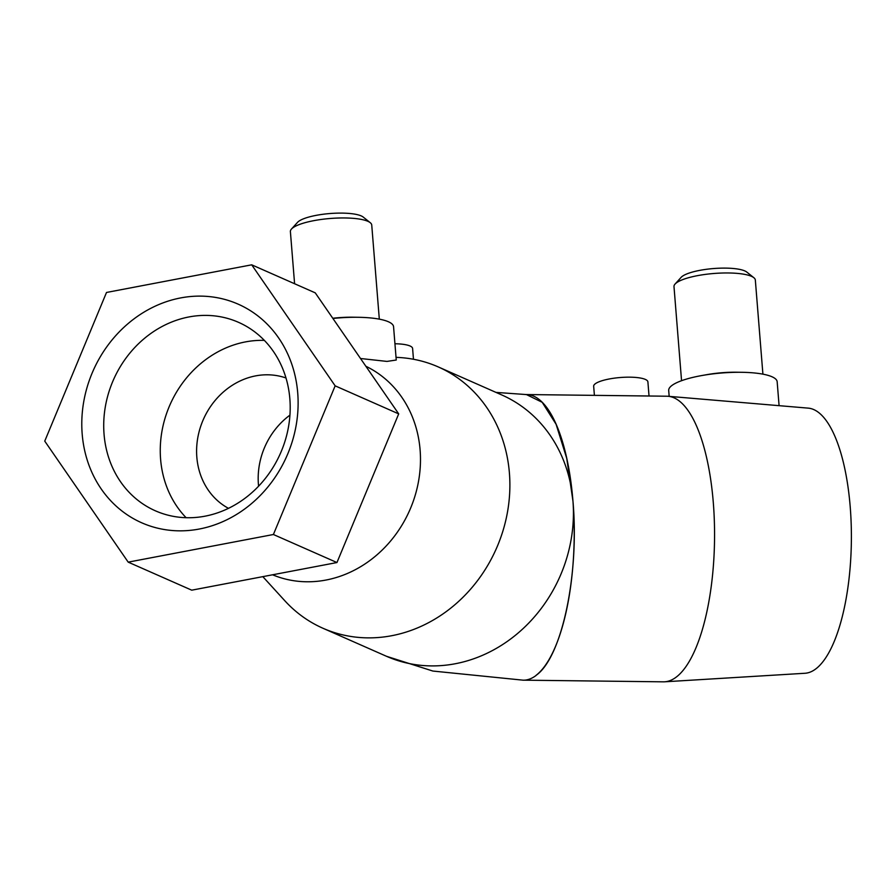 <?xml version="1.0" encoding="UTF-8"?>
<svg xmlns="http://www.w3.org/2000/svg" width="895" height="895" viewBox="0 0 895 895"><rect width="100%" height="100%" fill="white"/><g stroke="black" fill="none" stroke-linecap="round" stroke-linejoin="round"><path stroke-width="1.34" d="M535.859 675.501L536.038 675.501A142.82 49.438 90.7 0 1 523.228 680.189L432.867 671.049L386.495 656.292A142.82 126.497 -66.2 0 0 516.862 634.085A142.82 126.497 -66.2 0 0 572.957 501.099A142.82 49.438 90.7 0 1 535.859 675.501C561.78 658.004 579.501 574.411 572.957 501.099L566.736 458.341L556.097 424.286L542.191 402.303L526.439 394.572L496.009 392.402M272.572 574.791A114.258 101.202 -66.2 0 0 375.978 555.694A114.258 101.202 -66.2 0 0 420.102 449.939A114.258 101.202 -66.2 0 0 365.876 366.268M262.828 576.649L284.755 600.679A142.82 126.497 -66.2 0 0 322.95 628.256A142.82 126.497 -66.2 0 0 453.317 606.049A142.82 126.497 -66.2 0 0 509.412 473.063A142.82 126.497 -66.2 0 0 438.237 366.916A142.82 126.497 -66.2 0 0 396.037 357.362M525.645 394.561A142.82 49.438 90.7 0 1 526.45 394.55L666.809 396.216A142.82 49.438 90.7 0 1 668.05 396.272A142.82 49.438 90.7 0 1 713.315 502.766A142.82 49.438 90.7 0 1 664.672 681.8A142.82 49.438 90.7 0 1 663.43 681.833L524.067 680.178M668.05 396.272L808.207 408.131A132.617 45.902 90.7 0 1 850.228 507.017A132.617 45.902 90.7 0 1 805.064 673.264L664.672 681.8M294.589 283.737L290.394 231.592A40.801 9.867 -4.6 0 1 291.479 229.03A40.801 9.867 -4.6 0 1 313.742 220.673A40.801 9.867 -4.6 0 1 370.261 222.698A40.801 9.867 -4.6 0 1 371.738 225.048L379.312 319.146M291.479 229.03L297.554 222.34A33.999 8.223 -4.6 0 1 316.103 215.371A33.999 8.223 -4.6 0 1 363.202 217.06L370.261 222.698M332.772 318.262A40.801 9.867 -4.6 0 1 353.212 317.21L358.224 317.289A54.405 13.168 -4.6 0 1 393.565 326.731L396.25 360.025L386.976 361.412L360.517 358.503M332.918 318.475A54.405 13.168 -4.6 0 1 358.224 317.289M104.055 434.254A103.003 91.223 -66.2 0 0 155.383 510.81A103.003 91.223 -66.2 0 0 249.403 494.79A103.003 91.223 -66.2 0 0 289.857 398.89A103.003 91.223 -66.2 0 0 238.529 322.334A103.003 91.223 -66.2 0 0 144.509 338.344A103.003 91.223 -66.2 0 0 104.055 434.254M297.722 392.972A119.482 105.823 113.8 0 1 199.249 529.034A119.482 105.823 113.8 0 1 82.183 433.997A119.482 105.823 113.8 0 1 180.656 297.923A119.482 105.823 113.8 0 1 297.722 392.972M264.338 340.38A103.003 91.223 -66.2 0 0 160.597 459.202A103.003 91.223 -66.2 0 0 186.115 517.702M285.986 377.992A71.41 63.243 -66.2 0 0 196.833 457.188A71.41 63.243 -66.2 0 0 228.482 508.338M289.935 415.146A71.41 63.243 -66.2 0 0 258.42 484.363A71.41 63.243 -66.2 0 0 258.588 486.198M779.086 405.67L777.162 381.74A54.405 13.168 175.4 0 0 741.81 372.298L736.809 372.219A40.801 9.867 175.4 0 0 707.016 374.625L702.083 375.497A54.405 13.168 175.4 0 0 671.888 385.499A54.405 13.168 175.4 0 0 668.699 390.466L669.169 396.373M741.81 372.298A54.405 13.168 175.4 0 0 702.083 375.497M762.909 374.155L755.335 280.057A40.801 9.867 175.4 0 0 753.847 277.707A40.801 9.867 175.4 0 0 716.168 273.322A40.801 9.867 175.4 0 0 676.385 282.876A40.801 9.867 175.4 0 0 675.076 284.039A40.801 9.867 175.4 0 0 673.991 286.601L681.554 380.699M753.847 277.707L746.788 272.069A33.999 8.223 175.4 0 0 715.385 268.41A33.999 8.223 175.4 0 0 682.236 276.376A33.999 8.223 175.4 0 0 681.14 277.349L675.076 284.039M649.032 396.004L647.902 381.897A27.208 6.578 175.4 0 0 625.18 377.231A27.208 6.578 175.4 0 0 595.264 383.776A27.208 6.578 175.4 0 0 593.665 386.26L594.403 395.355M413.468 359.264L412.606 348.479A27.208 6.578 175.4 0 0 394.941 343.758M336.956 562.541L191.743 590.174L128.198 562.138L273.4 534.505L336.956 562.541L398.7 413.882L315.253 292.855L251.708 264.819L106.505 292.464L44.75 441.123L128.198 562.138M273.4 534.505L335.155 385.846L251.708 264.819M335.155 385.846L398.7 413.882M526.45 394.55A142.82 49.438 90.7 0 1 572.957 501.099A142.82 126.497 -66.2 0 0 501.782 394.952L438.237 366.916M322.95 628.256L386.495 656.292"/></g></svg>
